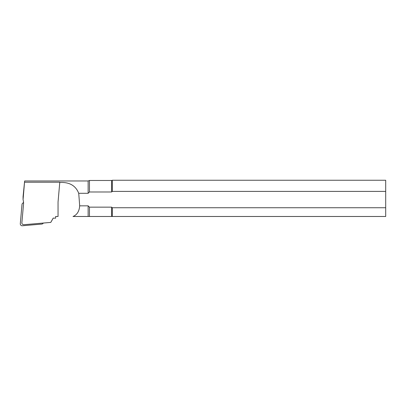 <?xml version="1.0" encoding="UTF-8"?>
<svg xmlns="http://www.w3.org/2000/svg" width="406" height="406" viewBox="0 0 406 406"><rect width="100%" height="100%" fill="white"/><g stroke="black" fill="none" stroke-linecap="round" stroke-linejoin="round"><path stroke-width="0.61" d="M53.211 218.103L55.627 218.174L53.211 218.103L50.76 222.407L23.898 224.701C22.812 224.691 22.127 224.173 21.838 223.138L23.518 204.157A12.084 11.962 0 0 0 23.066 199.716L24.639 180.964L23.066 196.661L23.066 199.716M23.381 202.777L23.472 201.67M73.019 216.484L88.132 216.484L73.019 216.484C77.038 214.85 79.261 211.303 79.672 205.837L88.132 205.837L88.132 216.484L385.7 216.484L385.7 191.399L112.295 191.399L111.63 191.987L89.457 191.987L88.132 193.302L78.713 193.302C75.709 185.598 69.396 181.984 59.768 182.477L59.783 182.218L24.614 182.218M88.132 205.837L89.457 207.151L111.63 207.151L111.63 216.484M89.457 207.151L89.457 216.484M111.63 207.151L112.295 207.745L385.7 207.745M112.295 207.745L112.295 216.484M24.639 180.964L88.132 180.964L88.132 193.302M55.627 218.103L55.627 216.484L58.048 216.484L58.048 201.96L59.768 182.477M78.713 193.302A173.621 24.162 -90 0 1 79.672 205.837M88.132 180.964L89.457 180.482L89.457 191.987M89.457 180.482L111.63 180.482L111.63 191.987M111.63 180.482L112.295 180.239L112.295 191.399M112.295 180.239L385.7 180.239L385.7 191.399M50.76 222.407L43.31 223.056A1.934 1.913 180 0 1 41.767 224.082L22.396 225.761A1.934 1.913 180 0 1 20.3 223.686L21.995 204.502A1.934 1.913 180 0 1 23.558 202.792M58.048 201.96L59.783 182.218M23.518 202.071L23.518 202.701M53.211 218.174L50.76 222.427M23.553 202.68L22.98 203"/></g></svg>
